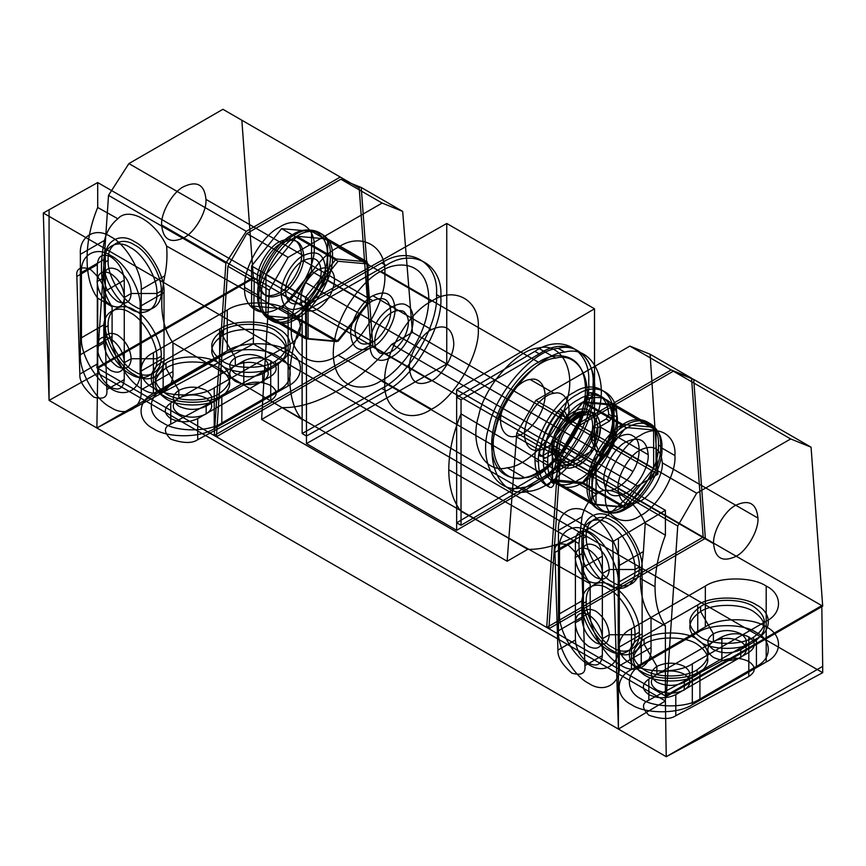 <?xml version="1.0" encoding="UTF-8"?>
<svg xmlns="http://www.w3.org/2000/svg" width="866" height="866" viewBox="0 0 866 866"><rect width="100%" height="100%" fill="white"/><g stroke="black" fill="none" stroke-linecap="round" stroke-linejoin="round"><path stroke-width="1.3" d="M205.967 199.386C204.56 184.761 197.167 180.496 183.798 186.591C172.832 191.776 160.643 212.884 161.639 224.976C163.046 239.601 170.429 243.866 183.798 237.782C194.763 232.586 206.963 211.477 205.967 199.386L301.585 254.593C302.58 266.685 290.381 287.793 279.415 292.979C266.046 299.073 258.663 294.808 257.256 280.183C256.26 268.092 268.449 246.983 279.415 241.787C292.784 235.704 300.177 239.969 301.585 254.593M241.841 120.222L253.337 277.423L370.691 345.177L214.227 435.511L225.864 263.112L108.51 195.359L128.893 163.587L222.919 109.3L359.184 187.976L222.919 109.3M244.645 287.458C243.097 308.22 262.214 319.262 279.415 307.538C296.627 299.398 315.744 266.284 314.185 247.308C315.744 226.546 296.627 215.515 279.415 227.238C262.214 235.379 243.097 268.492 244.645 287.458L257.689 294.992C256.13 315.754 275.258 326.785 292.459 315.062C309.66 306.921 328.777 273.808 327.229 254.842C328.777 234.08 309.66 223.038 292.459 234.762C275.258 242.902 256.13 276.027 257.689 294.992M314.185 247.308L327.229 254.842M128.893 163.587L246.247 231.33L340.262 177.054M253.337 277.423L96.873 367.758L108.51 195.359M161.639 224.976L257.256 280.183M96.873 367.758L214.227 435.511M246.247 231.33L225.864 263.112M359.184 187.976L370.691 345.177M593.816 448.891C602.097 436.118 602.097 416.6 593.805 413.407C586.877 407.832 569.98 417.596 563.073 431.16C554.781 443.933 554.792 463.451 563.084 466.644C570.001 472.219 586.899 462.455 593.816 448.891L632.927 471.472C641.219 458.699 641.208 439.181 632.916 435.988C625.999 430.413 609.101 440.177 602.184 453.752C593.903 466.525 593.903 486.032 602.195 489.225C609.112 494.8 626.021 485.036 632.927 471.472M305.676 282.554C299.214 295.512 299.214 304.745 305.687 310.234C313.676 313.081 321.665 308.458 329.654 296.378C336.116 283.42 336.116 274.197 329.643 268.709C321.654 265.862 313.665 270.473 305.676 282.554L379.557 325.215C373.094 338.173 373.105 347.396 379.568 352.884C387.567 355.731 395.556 351.12 403.545 339.039C410.008 326.081 409.997 316.848 403.534 311.359C395.535 308.512 387.546 313.135 379.557 325.215M563.073 431.16L602.184 453.752M564.61 432.047C557.152 443.544 557.152 461.113 564.621 463.981C570.846 469.004 586.055 460.214 592.279 448.003C599.737 436.507 599.727 418.938 592.268 416.07C586.033 411.047 570.824 419.837 564.61 432.047L559.393 429.038C551.934 440.534 551.934 458.092 559.404 460.972C565.628 465.984 580.837 457.194 587.061 444.994L592.279 448.003M406.923 340.988C415.215 328.214 415.204 308.697 406.912 305.503C399.995 299.928 383.097 309.703 376.18 323.267C367.888 336.04 367.898 355.547 376.19 358.74C383.108 364.315 400.016 354.551 406.923 340.988L588.599 445.871C596.88 433.097 596.88 413.591 588.588 410.397C581.671 404.823 564.762 414.587 557.856 428.15C549.564 440.924 549.574 460.441 557.866 463.635C564.784 469.21 581.681 459.445 588.599 445.871M376.18 323.267L557.856 428.15M329.654 296.378L403.545 339.039M587.061 444.994C594.52 433.498 594.509 415.929 587.051 413.06C580.826 408.038 565.606 416.827 559.393 429.038M543.458 459.976C541.899 441.01 561.016 407.886 578.228 399.746C595.429 388.022 614.546 399.064 612.998 419.826C614.546 438.791 595.429 471.916 578.228 480.045C561.016 491.78 541.899 480.738 543.458 459.976L547.799 462.487C546.24 443.522 565.368 410.397 582.569 402.257C599.77 390.534 618.898 401.575 617.339 422.337C618.898 441.303 599.77 474.416 582.569 482.557C565.368 494.28 546.24 483.25 547.799 462.487M556.059 452.702C557.466 467.315 564.859 471.58 578.228 465.497C589.194 460.311 601.383 439.192 600.387 427.1C598.98 412.476 591.586 408.211 578.228 414.305C567.252 419.49 555.063 440.61 556.059 452.702L603.862 480.294C605.28 494.919 612.663 499.184 626.031 493.1C636.997 487.904 649.186 466.796 648.201 454.704C646.783 440.08 639.4 435.815 626.031 441.909C615.066 447.094 602.877 468.203 603.862 480.294M596.046 464.825L596.046 504.813L626.031 507.487L656.017 470.184L656.017 430.196L626.031 427.512L596.046 464.825L552.584 439.733L552.584 479.721L596.046 504.813M612.998 419.826L617.339 422.337M552.584 479.721L582.569 482.394L612.554 445.092L612.554 405.104L582.569 402.419L552.584 439.733M582.569 482.394L626.031 507.487M582.569 402.419L626.031 427.512M612.554 405.104L656.017 430.196M612.554 445.092L656.017 470.184M600.387 427.1L648.201 454.704M740.776 657.359C748.159 652.087 748.159 646.815 740.776 641.544C731.651 637.289 722.515 637.289 713.389 641.544C706.007 646.815 706.007 652.087 713.389 657.359C722.515 661.624 731.651 661.624 740.776 657.359L740.776 649.576C748.159 644.304 748.159 639.043 740.776 633.771C731.651 629.506 722.515 629.506 713.389 633.771C706.007 639.043 706.007 644.304 713.389 649.576C722.515 653.841 731.651 653.841 740.776 649.576L753.593 642.171C767.893 631.974 767.893 621.766 753.593 611.558C741.664 603.31 712.502 603.31 700.572 611.558L700.572 606.546C686.273 616.744 686.273 626.952 700.572 637.159C712.502 645.419 741.664 645.419 753.593 637.159C767.893 626.952 767.893 616.744 753.593 606.546C741.664 598.287 712.502 598.287 700.572 606.546M641.241 637.528C625.414 645.159 625.414 663.789 641.241 671.41C654.447 680.546 686.716 680.546 699.923 671.41L756.419 638.783C772.245 631.162 772.245 612.533 756.419 604.912C743.212 595.776 710.954 595.776 697.747 604.912L641.241 637.528L641.241 665.131C625.414 672.763 625.414 691.393 641.241 699.014C654.447 708.15 686.716 708.15 699.923 699.014L756.419 666.387C772.245 658.766 772.245 640.136 756.419 632.516C743.212 623.379 710.954 623.379 697.747 632.516L641.241 665.131M697.747 604.912L697.747 632.516M656.893 674.17C649.5 679.442 649.5 684.703 656.893 689.975C666.019 694.24 675.144 694.24 684.27 689.975C691.653 684.703 691.653 679.442 684.27 674.17C675.144 669.905 666.019 669.905 656.893 674.17L656.893 666.387L644.066 644.185C629.766 654.382 629.766 664.59 644.066 674.798C656.006 683.058 685.158 683.058 697.098 674.798L697.098 669.775C711.397 659.578 711.397 649.37 697.098 639.162C685.158 630.903 656.006 630.903 644.066 639.162C629.766 649.37 629.766 659.578 644.066 669.775C656.006 678.035 685.158 678.035 697.098 669.775M684.27 689.975L684.27 682.202C691.653 676.931 691.653 671.659 684.27 666.387C675.144 662.122 666.019 662.122 656.893 666.387C649.5 671.659 649.5 676.931 656.893 682.202C666.019 686.467 675.144 686.467 684.27 682.202L697.098 674.798C711.397 664.59 711.397 654.382 697.098 644.185C685.158 635.925 656.006 635.925 644.066 644.185L644.066 639.162M756.419 638.783L756.419 666.387M713.389 641.544L713.389 633.771L700.572 611.558C686.273 621.766 686.273 631.974 700.572 642.171C712.502 650.431 741.664 650.431 753.593 642.171L753.593 637.159M699.923 671.41L699.923 699.014M303.327 306.78C289.958 312.875 282.565 308.61 281.158 293.985C280.162 281.894 292.362 260.785 303.327 255.589C316.685 249.505 324.079 253.77 325.486 268.395C326.482 280.487 314.293 301.595 303.327 306.78L281.591 294.234C268.222 300.329 260.839 296.064 259.421 281.439C258.436 269.348 270.625 248.228 281.591 243.043C294.96 236.959 302.353 241.224 303.76 255.849C304.745 267.94 292.556 289.049 281.591 294.234M368.082 263.957L338.097 261.272L308.101 298.586L308.101 338.574L338.097 341.247L368.082 303.944L368.082 263.957L311.576 231.33L281.591 228.656L251.605 265.959L251.605 305.947L281.591 308.632L311.576 271.318L311.576 231.33M338.097 355.212C361.209 344.278 386.907 299.777 384.818 274.284C386.907 246.388 361.209 231.558 338.097 247.308C314.975 258.241 289.287 302.754 291.366 328.236C289.287 356.132 314.975 370.973 338.097 355.212L431.539 409.163C454.65 398.23 480.349 353.718 478.259 328.236C480.349 300.34 454.65 285.499 431.539 301.26C408.416 312.193 382.729 356.695 384.818 382.187C382.729 410.083 408.416 424.925 431.539 409.163M338.097 261.272L281.591 228.656M372.867 295.739C386.225 289.655 393.619 293.92 395.026 308.534C396.022 320.626 383.833 341.745 372.867 346.93C359.498 353.025 352.105 348.76 350.698 334.135C349.702 322.044 361.901 300.924 372.867 295.739L431.539 329.621C444.908 323.527 452.29 327.792 453.708 342.416C454.693 354.508 442.504 375.617 431.539 380.802L372.867 346.93M308.101 298.586L251.605 265.959M372.867 300.762C383.606 295.869 389.548 299.29 390.685 311.046C391.475 320.766 381.679 337.74 372.867 341.908C362.118 346.811 356.175 343.38 355.038 331.624C354.248 321.903 364.045 304.929 372.867 300.762L303.327 260.612C314.066 255.719 320.009 259.14 321.145 270.896C321.935 280.616 312.139 297.59 303.327 301.769C292.578 306.661 286.635 303.23 285.499 291.474C284.708 281.753 294.505 264.779 303.327 260.612M368.082 303.944L311.576 271.318M303.327 255.589L281.591 243.043M431.539 301.26L338.097 247.308M431.539 380.802C418.17 386.896 410.776 382.631 409.369 368.007C408.384 355.915 420.573 334.806 431.539 329.621M372.867 341.908L303.327 301.769M338.097 341.247L281.591 308.632M308.101 338.574L251.605 305.947M302.147 308.069L302.147 433.53L381.722 388.39C408.828 375.812 438.965 324.209 436.518 294.559C438.965 262.138 408.828 244.732 381.722 262.918L302.147 308.069L306.456 310.602L306.456 436.063L386.03 390.923C413.136 378.345 443.273 326.742 440.826 297.092C443.273 264.671 413.136 247.265 386.03 265.451L306.456 310.602L306.456 303.068L97.706 182.553L43.3 213.004L612.663 541.715L665.402 510.301L456.653 389.787L594.52 308.794L446.748 223.471L306.456 303.068M581.876 568.02L584.886 665.651C585.871 673.326 581.541 675.826 571.885 673.163C562.045 664.568 557.39 656.883 557.931 650.095L554.933 552.465C553.948 544.79 558.278 542.289 567.934 544.952C577.774 553.547 582.417 561.233 581.876 568.02L602.346 556.21C601.491 546.327 596.999 538.544 588.869 532.871C580.75 529.169 576.258 531.756 575.403 540.644L575.403 640.017C576.258 649.89 580.75 657.673 588.869 663.356C596.999 667.058 601.491 664.46 602.346 655.573L602.346 556.21M112.093 306.694C101.214 290.608 98.681 268.514 104.472 240.412C106.594 231.547 111.054 224.326 117.863 218.762C128.742 206.227 155.274 221.101 166.629 246.096C167.419 256.401 166.802 266.327 164.789 275.853C158.911 304.453 161.628 326.785 172.94 342.86L172.94 371.525C174.293 389.689 157.569 399.345 142.511 389.083C127.464 381.971 110.729 352.992 112.093 336.398L112.093 306.694L97.706 298.142C83.526 280.108 83.526 241.333 97.706 207.483L97.706 182.553M594.52 308.794L594.52 449.313L446.748 363.991L306.456 443.587L456.653 530.306L456.653 522.783L534.852 476.841C561.493 463.992 591.11 412.097 588.696 382.469C591.11 350.016 561.493 332.912 534.852 351.38L456.653 397.31L456.653 389.787M381.029 271.339C395.004 261.218 428.161 258.815 428.811 298.932C428.161 339.797 395.004 375.021 381.029 380.748C367.043 390.88 333.886 393.283 333.237 353.166C333.886 312.301 367.043 277.077 381.029 271.339L538.555 362.291C524.818 368.169 492.234 403.718 491.596 444.583C492.234 484.7 524.818 481.972 538.555 471.699L381.029 380.748M665.402 535.231L645.246 523.248L643.416 551.566L640.331 578.434C640.407 594.682 643.968 607.824 651.026 617.848L665.402 625.902C658.55 615.953 655.086 602.909 655.021 586.769C655.086 570.542 658.55 553.363 665.402 535.231L665.402 510.301M612.663 541.715L618.421 729.096L665.402 701.016L97.706 373.257L49.07 400.384L618.421 729.096L618.421 538.392M461.037 399.8L461.037 525.272L456.653 522.783L456.653 397.31L461.037 399.8L539.237 353.858L534.852 351.38M590.179 583.749C582.775 573.66 579.029 560.28 578.953 543.61L582.028 516.742C584.301 507.4 589.118 499.909 596.479 494.27L461.004 413.84L461.004 511.265L590.179 583.749L590.179 612.414C588.815 629.008 605.55 657.987 620.597 665.11C635.655 675.372 652.379 665.716 651.026 647.541L651.026 617.848M106.799 389.635L103.79 292.004C104.331 285.217 99.687 277.531 89.847 268.936C80.192 266.273 75.851 268.774 76.847 276.438L79.845 374.08C79.304 380.856 83.948 388.553 93.788 397.137C103.455 399.811 107.785 397.299 106.799 389.635L124.26 379.557C123.405 388.444 118.913 391.031 110.783 387.329C102.653 381.646 98.172 373.874 97.306 363.991L97.306 264.628C98.172 255.741 102.653 253.143 110.783 256.845C118.913 262.528 123.405 270.311 124.26 280.183L124.26 379.557M619.298 665.857L619.298 565.487C620.651 548.892 603.927 519.914 588.869 512.791C573.822 502.529 557.087 512.196 558.451 530.36L558.451 630.729C557.087 647.324 573.822 676.303 588.869 683.426C603.927 693.688 620.651 684.032 619.298 665.857L651.026 647.541M302.104 419.534L302.104 322.109C285.704 358.481 285.704 401.781 302.104 419.534L172.94 342.86M461.004 413.84C452.94 433.465 448.859 452.095 448.761 469.751C448.859 487.287 452.94 501.133 461.004 511.265M381.722 262.918L386.03 265.451M141.212 289.471L141.212 389.841C142.565 408.005 125.841 417.672 110.783 407.41C95.736 400.287 79.001 371.308 80.365 354.714L80.365 254.333C79.001 236.169 95.736 226.513 110.783 236.775C125.841 243.887 142.565 272.877 141.212 289.471L164.789 275.853M619.298 565.487L643.416 551.566M76.847 276.438L97.306 264.628M103.79 292.004L124.26 280.183M381.722 388.39L386.03 390.923M557.931 650.095L575.403 640.017M97.706 373.257L97.706 298.142M554.933 552.465L575.403 540.644M79.845 374.08L97.306 363.991M80.365 254.333L104.472 240.412M49.07 209.669L49.07 400.384L43.3 213.004M558.451 630.729L590.179 612.414M461.037 525.272L539.237 479.331C565.877 466.482 595.494 414.576 593.08 384.959C595.494 352.505 565.877 335.402 539.237 353.858M80.365 354.714L112.093 336.398M558.451 530.36L582.028 516.742M665.402 701.016L665.402 625.902M645.246 523.248C634.367 498.156 607.835 482.384 596.479 494.27M538.555 471.699C552.292 465.832 584.875 430.272 585.513 389.408C584.875 349.29 552.292 352.018 538.555 362.291M166.629 246.096L302.104 322.109M578.953 543.61L448.761 469.751M141.212 389.841L172.94 371.525M306.456 443.587L306.456 436.063L302.147 433.53M436.518 294.559L440.826 297.092M655.021 586.769L640.331 578.434M97.706 207.483L117.863 218.762M539.237 479.331L534.852 476.841M584.886 665.651L602.346 655.573M446.748 363.991L446.748 223.471M594.52 449.313L456.653 530.306M253.337 337.653L96.873 427.988L97.782 368.288L546.717 627.471L703.181 537.136L821.791 605.615L822.7 666.365L666.235 756.7L822.7 672.676L253.337 343.954L254.247 277.954L703.181 537.136L691.544 378.171L671.161 369.934L577.135 424.221L558.213 456.988L546.717 627.471L665.326 695.95L666.235 756.7L96.873 427.988L253.337 343.954M671.161 369.934L629.874 346.097L650.106 354.248L657.965 474.146L637.365 486.043C604.739 524.623 560.075 550.397 527.751 549.325L507.14 561.222L516.764 433.054L535.848 400.373L577.135 424.221M657.965 474.146L412.433 332.382L402.668 211.391L382.133 203.066L288.107 257.354L269.358 290.207L261.608 419.458L507.14 561.222M748.809 676.508C756.083 671.659 756.083 666.647 748.809 661.494C739.835 657.272 730.85 657.088 721.865 660.953L648.851 700.172C641.717 703.149 641.717 708.15 648.851 715.186C661.213 719.408 670.197 719.592 675.794 715.727L748.809 676.508L748.809 652.466C756.083 647.281 756.083 642.096 748.809 636.911C739.835 632.71 730.85 632.71 721.865 636.911L648.851 679.063C641.587 684.248 641.587 689.433 648.851 694.619C657.835 698.819 666.809 698.819 675.794 694.619L748.809 652.466M631.466 628.727L705.346 586.065C719.04 576.594 752.511 576.594 766.193 586.065C782.615 593.968 782.615 613.29 766.193 621.193L692.313 663.854C678.619 673.326 645.159 673.326 631.466 663.854C615.055 655.952 615.055 636.629 631.466 628.727L631.466 669.526L705.346 626.865L705.346 586.065M305.438 297.471L336.138 258.988L367.152 261.835L367.465 303.165L336.766 341.637L305.752 338.79L305.438 297.471L265.949 274.663L265.949 315.809L296.8 318.569L327.662 280.183L327.662 239.038L296.8 236.277L265.949 274.663M367.152 261.835L327.662 239.038M258.988 296.746C257.397 318.028 277.001 329.34 294.635 317.324C312.269 308.978 331.862 275.031 330.271 255.589C331.862 234.307 312.269 222.995 294.635 235.011C277.001 243.357 257.397 277.304 258.988 296.746L261.164 298.001C259.573 319.283 279.166 330.595 296.8 318.58C314.434 310.234 334.038 276.286 332.447 256.845C334.038 235.563 314.434 224.251 296.8 236.266C279.166 244.613 259.573 278.56 261.164 298.001M591.911 504.012L591.911 462.866L622.773 424.47L653.635 427.23L653.635 468.376L622.773 506.762L591.911 504.012L552.107 481.031L582.818 483.693L613.832 445.395L614.135 404.433L583.435 401.77L552.421 440.058L552.107 481.031M382.133 203.066L340.847 179.23L361.23 187.467L372.867 346.432L216.403 436.767L227.899 266.273L246.821 233.506L288.107 257.354M336.138 258.988L296.8 236.277M243.779 384.937C252.764 381.062 261.749 381.246 270.722 385.478C277.997 390.631 277.997 395.632 270.722 400.493L197.708 439.701C192.1 443.565 183.127 443.381 170.764 439.159C163.631 432.123 163.631 427.122 170.764 424.145L243.779 384.937L243.779 360.884C252.764 356.684 261.749 356.684 270.722 360.884C277.997 366.069 277.997 371.254 270.722 376.439L197.708 418.603C188.723 422.792 179.749 422.792 170.764 418.603C163.49 413.418 163.49 408.222 170.764 403.036L243.779 360.884M330.271 255.589L332.447 256.845M153.379 352.7C136.969 360.613 136.969 379.925 153.379 387.838C167.073 397.31 200.533 397.31 214.227 387.838L288.107 345.177C304.529 337.275 304.529 317.952 288.107 310.05C274.414 300.567 240.954 300.567 227.26 310.05L153.379 352.7L153.379 393.51C136.969 401.413 136.969 420.735 153.379 428.638C167.073 438.109 200.533 438.109 214.227 428.638L214.227 387.838M270.722 400.493L270.722 376.439M197.708 439.701L197.708 418.603M305.752 338.79L265.949 315.809M705.346 626.865C719.04 617.393 752.511 617.393 766.193 626.865C782.615 634.778 782.615 654.09 766.193 662.003L692.313 704.653L692.313 663.854M591.911 462.866L552.421 440.058M660.585 446.293C662.176 425.022 642.583 413.699 624.949 425.726C607.315 434.061 587.711 468.008 589.302 487.45C587.711 508.732 607.315 520.044 624.949 508.028C642.583 499.682 662.176 465.735 660.585 446.293L658.409 445.048C660 423.766 640.407 412.443 622.773 424.47C605.139 432.805 585.535 466.752 587.137 486.194L589.302 487.45M412.433 332.382L391.822 344.278C359.498 383.032 314.845 408.817 282.219 407.561L261.608 419.458M622.773 424.47L583.435 401.77M766.193 626.865L766.193 586.065M766.193 662.003L766.193 621.193M170.764 424.145L170.764 403.036M653.635 427.23L614.135 404.433M748.809 661.494L748.809 636.911M587.137 486.194C585.535 507.476 605.139 518.788 622.773 506.772C640.407 498.437 660 464.49 658.409 445.048M214.227 428.638L288.107 385.976C304.529 378.074 304.529 358.751 288.107 350.849C274.414 341.366 240.954 341.366 227.26 350.849L153.379 393.51M558.213 456.988L516.764 433.054M391.822 344.278L637.365 486.043M653.635 468.376L613.832 445.395M721.865 660.953L721.865 636.911M650.106 354.248L691.544 378.171M527.751 549.325L282.219 407.561M269.358 290.207L227.899 266.273M254.247 277.954L97.782 368.288M336.766 341.637L296.8 318.569M270.722 385.478L270.722 360.884M361.23 187.467L402.668 211.391M821.791 605.615L665.326 695.95M288.107 385.976L288.107 345.177M822.7 666.365L822.7 672.676M340.847 179.23L246.821 233.506M692.313 704.653C678.619 714.136 645.159 714.136 631.466 704.653C615.055 696.751 615.055 677.428 631.466 669.526M648.851 700.172L648.851 679.063M622.773 506.762L582.818 483.693M227.26 350.849L227.26 310.05M288.107 350.849L288.107 310.05M629.874 346.097L535.848 400.373M675.794 715.727L675.794 694.619M367.465 303.165L327.662 280.183M124.477 362.616C123.6 371.644 119.043 374.285 110.783 370.518C102.524 364.748 97.966 356.846 97.089 346.811C97.966 337.772 102.524 335.142 110.783 338.898C119.043 344.679 123.6 352.581 124.477 362.616L131.21 358.73C130.344 367.758 125.776 370.388 117.516 366.632C109.268 360.862 104.699 352.949 103.833 342.914C104.699 333.886 109.268 331.256 117.516 335.012C125.776 340.782 130.344 348.684 131.21 358.73L156.854 358.73C158.045 374.556 143.464 382.978 130.344 374.036C117.224 367.823 102.643 342.579 103.833 328.117L108.174 325.605C106.994 309.768 121.576 301.357 134.685 310.299C147.805 316.501 162.386 341.756 161.206 356.218C162.386 372.044 147.805 380.466 134.685 371.525C121.576 365.322 106.994 340.067 108.174 325.605M105.349 258.728C104.039 241.213 120.168 231.893 134.685 241.787C149.201 248.661 165.341 276.6 164.02 292.6L164.02 357.842C165.341 375.368 149.201 384.677 134.685 374.783C120.168 367.92 104.039 339.97 105.349 323.971L105.349 258.728L81.447 272.53C80.137 255.015 96.267 245.695 110.783 255.589C125.299 262.463 141.429 290.402 140.119 306.402L140.119 371.644C141.429 389.17 125.299 398.479 110.783 388.585C96.267 381.722 80.137 353.772 81.447 337.772L81.447 272.53M105.349 323.971L81.447 337.772M97.089 281.569C97.966 272.53 102.524 269.9 110.783 273.656C119.043 279.437 123.6 287.339 124.477 297.374C123.6 306.402 119.043 309.043 110.783 305.276C102.524 299.506 97.966 291.604 97.089 281.569L103.833 277.672L103.833 262.874C102.643 247.037 117.224 238.615 130.344 247.568C143.464 253.77 158.045 279.025 156.854 293.487L161.206 290.976C162.386 306.802 147.805 315.224 134.685 306.283C121.576 300.08 106.994 274.825 108.174 260.363C106.994 244.526 121.576 236.115 134.685 245.056C147.805 251.259 162.386 276.514 161.206 290.976M124.477 297.374L131.21 293.487C130.344 302.515 125.776 305.146 117.516 301.39C109.268 295.62 104.699 287.707 103.833 277.672C104.699 268.644 109.268 266.014 117.516 269.77C125.776 275.54 130.344 283.442 131.21 293.487L156.854 293.487C158.045 309.314 143.464 317.735 130.344 308.794C117.224 302.58 102.643 277.337 103.833 262.874L108.174 260.363M164.02 357.842L140.119 371.644M97.089 346.811L103.833 342.914L103.833 328.117C102.643 312.28 117.224 303.858 130.344 312.81C143.464 319.013 158.045 344.267 156.854 358.73L161.206 356.218M164.02 292.6L140.119 306.402M564.74 352.126C540.189 353.35 502.085 396.444 495.46 430.478C484.256 465.302 502.529 498.751 528.682 491.293C553.233 490.059 591.337 446.964 597.962 412.93C609.177 378.117 590.904 344.668 564.74 352.126L558.224 348.359C533.673 349.583 495.569 392.677 488.944 426.721C477.729 461.535 496.002 494.984 522.166 487.526C546.717 486.302 584.821 443.208 591.446 409.174C602.649 374.35 584.377 340.901 558.224 348.359M530.165 379.514C520.141 380.022 504.607 397.602 501.901 411.491C497.322 425.693 504.781 439.343 515.454 436.302C525.467 435.793 541.012 418.213 543.718 404.325C548.297 390.122 540.839 376.472 530.165 379.514L554.067 393.316C544.054 393.814 528.509 411.404 525.803 425.293C521.235 439.495 528.682 453.135 539.356 450.103C549.38 449.595 564.924 432.015 567.62 418.126C572.199 403.924 564.74 390.274 554.067 393.316M555.701 358.102C578.196 351.693 593.914 380.455 584.269 410.397C578.575 439.668 545.807 476.733 524.688 477.783C502.193 484.202 486.476 455.44 496.121 425.487C501.815 396.217 534.582 359.152 555.701 358.102L538.306 348.067C560.811 341.648 576.529 370.41 566.884 400.363C561.19 429.633 528.422 466.687 507.303 467.748L524.688 477.783M507.303 467.748C484.808 474.157 469.091 445.395 478.736 415.453C484.43 386.182 517.197 349.117 538.306 348.067M515.454 436.302L539.356 450.103M528.682 491.293L522.166 487.526M713.606 543.664C712.621 531.572 724.81 510.453 735.775 505.268C749.144 499.173 756.527 503.438 757.945 518.063C758.93 530.154 746.741 551.274 735.775 556.459C722.406 562.543 715.024 558.278 713.606 543.664L617.988 488.456C619.407 503.081 626.789 507.346 640.158 501.252C651.124 496.066 663.313 474.947 662.328 462.855C660.91 448.242 653.527 443.977 640.158 450.06C629.192 455.245 617.003 476.365 617.988 488.456M677.742 525.987L666.235 696.481L548.882 628.727L705.346 538.392L693.72 379.427L811.063 447.181L790.68 438.943L696.654 493.219L677.742 525.987L560.389 458.244L579.311 425.466L696.654 493.219M674.928 455.581C676.487 474.546 657.359 507.671 640.158 515.811C622.957 527.535 603.829 516.493 605.388 495.731C603.829 476.765 622.957 443.641 640.158 435.511C657.359 423.777 676.487 434.819 674.928 455.581L661.884 448.058C663.443 467.023 644.326 500.137 627.114 508.277C609.913 520.001 590.796 508.97 592.344 488.207C590.796 469.242 609.913 436.118 627.114 427.977C644.326 416.254 663.443 427.295 661.884 448.058M605.388 495.731L592.344 488.207M790.68 438.943L673.337 371.189L579.311 425.466M666.235 696.481L822.7 606.146L811.063 447.181M757.945 518.063L662.328 462.855M822.7 606.146L705.346 538.392M673.337 371.189L693.72 379.427M560.389 458.244L548.882 628.727M262.69 381.332C270.073 376.06 270.073 370.8 262.69 365.528C253.554 361.263 244.429 361.263 235.303 365.528C227.92 370.8 227.92 376.06 235.303 381.332C244.429 385.597 253.554 385.597 262.69 381.332L262.69 373.56C270.073 368.288 270.073 363.016 262.69 357.745C253.554 353.48 244.429 353.48 235.303 357.745C227.92 363.016 227.92 368.288 235.303 373.56C244.429 377.825 253.554 377.825 262.69 373.56L275.507 366.156C289.807 355.948 289.807 345.74 275.507 335.543C263.578 327.283 234.415 327.283 222.486 335.543L222.486 330.52C208.176 340.728 208.176 350.936 222.486 361.133C234.415 369.392 263.578 369.392 275.507 361.133C289.807 350.936 289.807 340.728 275.507 330.52C263.578 322.26 234.415 322.26 222.486 330.52M163.154 361.512C147.328 369.132 147.328 387.762 163.154 395.383C176.361 404.519 208.63 404.519 221.826 395.383L278.332 362.767C294.159 355.147 294.159 336.517 278.332 328.896C265.126 319.749 232.857 319.749 219.661 328.896L163.154 361.512L163.154 389.115C147.328 396.736 147.328 415.366 163.154 422.987C176.361 432.123 208.63 432.123 221.826 422.987L278.332 390.371C294.159 382.75 294.159 364.121 278.332 356.489C265.126 347.353 232.857 347.353 219.661 356.489L163.154 389.115M219.661 328.896L219.661 356.489M178.807 398.144C171.414 403.415 171.414 408.687 178.807 413.959C187.933 418.224 197.058 418.224 206.184 413.959C213.566 408.687 213.566 403.415 206.184 398.144C197.058 393.878 187.933 393.878 178.807 398.144L178.807 390.371L165.98 368.158C151.68 378.366 151.68 388.574 165.98 398.771C177.909 407.031 207.071 407.031 219.001 398.771L219.001 393.759C233.311 383.551 233.311 373.343 219.001 363.146C207.071 354.887 177.909 354.887 165.98 363.146C151.68 373.343 151.68 383.551 165.98 393.759C177.909 402.008 207.071 402.008 219.001 393.759M206.184 413.959L206.184 406.176C213.566 400.904 213.566 395.643 206.184 390.371C197.058 386.106 187.933 386.106 178.807 390.371C171.414 395.643 171.414 400.904 178.807 406.176C187.933 410.441 197.058 410.441 206.184 406.176L219.001 398.771C233.311 388.574 233.311 378.366 219.001 368.158C207.071 359.899 177.909 359.899 165.98 368.158L165.98 363.146M278.332 362.767L278.332 390.371M235.303 365.528L235.303 357.745L222.486 335.543C208.176 345.74 208.176 355.948 222.486 366.156C234.415 374.415 263.578 374.415 275.507 366.156L275.507 361.133M221.826 395.383L221.826 422.987M602.563 638.632C601.697 647.671 597.129 650.301 588.869 646.545C580.621 640.764 576.052 632.862 575.186 622.827C576.052 613.799 580.621 611.158 588.869 614.925C597.129 620.695 601.697 628.597 602.563 638.632L609.296 634.746C608.43 643.774 603.862 646.415 595.613 642.648C587.354 636.878 582.786 628.976 581.92 618.941C582.786 609.902 587.354 607.272 595.613 611.039C603.862 616.808 608.43 624.711 609.296 634.746L634.94 634.746C636.131 650.582 621.55 658.994 608.43 650.052C595.31 643.849 580.729 618.595 581.92 604.132L586.26 601.621C585.08 585.795 599.662 577.373 612.771 586.314C625.891 592.517 640.472 617.772 639.292 632.234C640.472 648.071 625.891 656.482 612.771 647.541C599.662 641.338 585.08 616.083 586.26 601.621M583.435 534.755C582.125 517.229 598.265 507.92 612.771 517.814C627.287 524.677 643.427 552.627 642.117 568.626L642.117 633.869C643.427 651.384 627.287 660.704 612.771 650.81C598.265 643.936 582.125 615.997 583.435 599.997L583.435 534.755L559.533 548.557C558.224 531.031 574.353 521.722 588.869 531.616C603.385 538.479 619.526 566.429 618.205 582.428L618.205 647.671C619.526 665.185 603.385 674.506 588.869 664.612C574.353 657.738 558.224 629.798 559.533 613.799L559.533 548.557M583.435 599.997L559.533 613.799M575.186 557.585C576.052 548.557 580.621 545.916 588.869 549.683C597.129 555.452 601.697 563.355 602.563 573.389C601.697 582.428 597.129 585.059 588.869 581.303C580.621 575.522 576.052 567.62 575.186 557.585L581.92 553.699L581.92 538.89C580.729 523.064 595.31 514.642 608.43 523.584C621.55 529.786 636.131 555.041 634.94 569.503L639.292 566.992C640.472 582.829 625.891 591.24 612.771 582.298C599.662 576.096 585.08 550.841 586.26 536.379C585.08 520.553 599.662 512.131 612.771 521.072C625.891 527.275 640.472 552.53 639.292 566.992M602.563 573.389L609.296 569.503C608.43 578.531 603.862 581.173 595.613 577.405C587.354 571.636 582.786 563.734 581.92 553.699C582.786 544.66 587.354 542.029 595.613 545.797C603.862 551.566 608.43 559.468 609.296 569.503L634.94 569.503C636.131 585.34 621.55 593.751 608.43 584.81C595.31 578.607 580.729 553.352 581.92 538.89L586.26 536.379M642.117 633.869L618.205 647.671M575.186 622.827L581.92 618.941L581.92 604.132C580.729 588.306 595.31 579.884 608.43 588.826C621.55 595.029 636.131 620.283 634.94 634.746L639.292 632.234M642.117 568.626L618.205 582.428M561.828 410.397L566.613 420.973C571.603 415.81 576.594 412.93 581.584 412.335L586.358 396.238L589.962 392.634C601.047 393.337 607.304 400.547 608.755 414.251L606.146 419.003L593.654 426.224L591.045 438.997L597.54 454.791L601.015 456.793C602.119 458.276 603.548 457.8 605.302 455.364C612.727 442.19 616.516 429.384 616.689 416.936C618.432 393.586 596.923 381.159 577.568 394.355C558.224 403.513 536.704 440.772 538.457 462.108L534.982 460.095C535.145 472.349 538.944 480.771 546.359 485.382L549.845 487.385C551.588 487.796 553.017 486.627 554.121 483.867L560.616 460.571L558.018 450.818L554.532 448.805L542.04 456.025C540.471 456.739 539.594 456.241 539.431 454.52L539.442 454.271C540.882 438.889 547.15 424.459 558.224 410.949C559.815 409.347 561.006 409.163 561.828 410.397L565.303 412.411L570.088 422.976C575.078 417.823 580.068 414.944 585.059 414.338L589.843 398.241L593.437 394.636C604.522 395.34 610.779 402.549 612.23 416.265L609.632 421.017L597.129 428.237L594.52 441L601.015 456.793M554.121 483.867L550.646 481.864C549.542 484.624 548.113 485.794 546.359 485.382M605.302 455.364L601.827 453.362C600.073 455.797 598.644 456.274 597.54 454.791M550.646 481.864L557.141 458.569L554.532 448.805M558.018 450.818L545.515 458.027C543.945 458.753 543.069 458.244 542.906 456.523L539.431 454.52M542.906 456.523L542.917 456.274C544.357 440.902 550.624 426.462 561.709 412.963L558.224 410.949M601.827 453.362C609.242 440.188 613.041 427.382 613.215 414.933C614.957 391.573 593.448 379.156 574.093 392.352C554.738 401.499 533.229 438.759 534.982 460.095M585.059 414.338L581.584 412.335M589.843 398.241L586.358 396.238M593.437 394.636L589.962 392.634M538.457 462.108C538.62 474.351 542.419 482.784 549.845 487.385M612.23 416.265L608.755 414.251M542.917 456.274L539.442 454.271M609.632 421.017L606.146 419.003M570.088 422.976L566.613 420.973M597.129 428.237L593.654 426.224M560.616 460.571L557.141 458.569M594.52 441L591.045 438.997M561.709 412.963C563.29 411.35 564.491 411.166 565.303 412.411M545.515 458.027L542.04 456.025M616.689 416.936L613.215 414.933"/></g></svg>
